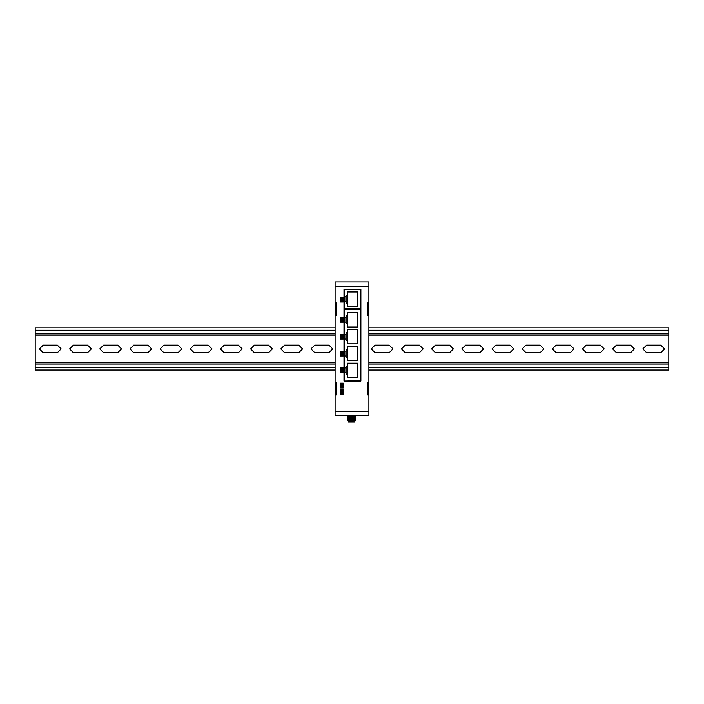 <?xml version="1.0" encoding="UTF-8"?>
<svg xmlns="http://www.w3.org/2000/svg" width="704" height="704" viewBox="0 0 704 704"><rect width="100%" height="100%" fill="white"/><g stroke="black" fill="none" stroke-linecap="round" stroke-linejoin="round"><path stroke-width="1.06" d="M368.896 286.554L335.104 286.554L335.104 281.961L368.896 281.961L368.896 302.905L367.866 302.905L367.866 315.33L368.896 315.33L368.896 314.547L367.928 314.547L367.928 315.33M367.928 394.988L367.928 383.337L368.896 383.337L368.896 382.554L367.866 382.554L367.866 394.988L368.896 394.988L368.896 415.923L335.104 415.923L335.104 286.554M342.276 298.346L342.276 300.758L341.185 300.758L341.185 298.346L342.276 298.346M342.276 384.375L342.276 386.786L341.185 386.786L341.185 384.375L342.276 384.375M342.276 391.134L342.276 393.545L341.185 393.545L341.185 391.134L342.276 391.134M342.276 369.169L342.276 371.58L341.185 371.58L341.185 369.169L342.276 369.169M342.276 352.308L342.276 354.719L341.185 354.719L341.185 352.308L342.276 352.308M342.276 335.447L342.276 337.858L341.185 337.858L341.185 335.447L342.276 335.447M342.276 318.586L342.276 320.998L341.185 320.998L341.185 318.586L342.276 318.586M347.846 420.64L355.458 420.077L348.823 420.851M351.622 421.203L355.247 420.798L348.278 421.062L351.622 421.203M348.41 421.203L348.41 422.039L354.842 422.039L354.842 421.203M368.896 327.826L668.8 327.826L668.8 370.066L368.896 370.066M335.104 327.826L35.2 327.826L35.2 370.066L335.104 370.066M347.873 420.666L355.247 420.798M347.794 419.769L355.458 419.232L347.794 419.769L355.458 420.077M348.436 419.302L354.816 418.854M347.794 418.079L355.458 417.542L347.794 418.079L354.816 418.009M347.794 417.234L355.458 416.698L347.794 417.234L352.387 417.358M354.851 415.923L347.882 416.442L355.458 416.698M355.458 418.387L347.794 418.924L355.458 418.387L354.834 418.026L355.45 417.666M660.801 345.171L664.576 348.946L660.801 352.713L646.624 352.713L642.849 348.946L646.624 345.171L660.801 345.171M600.459 345.171L604.234 348.946L600.459 352.713L586.282 352.713L582.507 348.946L586.282 345.171L600.459 345.171M630.634 345.171L634.401 348.946L630.634 352.713L616.449 352.713L612.682 348.946L616.449 345.171L630.634 345.171M570.293 345.171L574.059 348.946L570.293 352.713L556.107 352.713L552.341 348.946L556.107 345.171L570.293 345.171M509.951 345.171L513.718 348.946L509.951 352.713L495.766 352.713L491.999 348.946L495.766 345.171L509.951 345.171M540.118 345.171L543.893 348.946L540.118 352.713L525.941 352.713L522.166 348.946L525.941 345.171L540.118 345.171M479.776 345.171L483.551 348.946L479.776 352.713L465.599 352.713L461.824 348.946L465.599 345.171L479.776 345.171M419.434 345.171L423.201 348.946L419.434 352.713L405.249 352.713L401.482 348.946L405.249 345.171L419.434 345.171M449.601 345.171L453.376 348.946L449.601 352.713L435.424 352.713L431.649 348.946L435.424 345.171L449.601 345.171M389.259 345.171L393.034 348.946L389.259 352.713L375.082 352.713L371.307 348.946L375.082 345.171L389.259 345.171M328.918 345.171L332.693 348.946L328.918 352.713L314.741 352.713L310.966 348.946L314.741 345.171L328.918 345.171M298.751 345.171L302.518 348.946L298.751 352.713L284.566 352.713L280.799 348.946L284.566 345.171L298.751 345.171M238.401 345.171L242.176 348.946L238.401 352.713L224.224 352.713L220.449 348.946L224.224 345.171L238.401 345.171M268.576 345.171L272.351 348.946L268.576 352.713L254.399 352.713L250.624 348.946L254.399 345.171L268.576 345.171M208.234 345.171L212.001 348.946L208.234 352.713L194.049 352.713L190.282 348.946L194.049 345.171L208.234 345.171M147.893 345.171L151.659 348.946L147.893 352.713L133.707 352.713L129.941 348.946L133.707 345.171L147.893 345.171M178.059 345.171L181.834 348.946L178.059 352.713L163.882 352.713L160.107 348.946L163.882 345.171L178.059 345.171M117.718 345.171L121.493 348.946L117.718 352.713L103.541 352.713L99.766 348.946L103.541 345.171L117.718 345.171M57.376 345.171L61.151 348.946L57.376 352.713L43.199 352.713L39.424 348.946L43.199 345.171L57.376 345.171M87.551 345.171L91.318 348.946L87.551 352.713L73.366 352.713L69.599 348.946L73.366 345.171L87.551 345.171M342.214 394.152L342.214 394.75M335.104 303.688L336.072 303.688L336.072 302.905M336.072 303.688L336.072 314.547L335.104 314.547M335.104 383.337L336.072 383.337L336.072 382.554M336.072 315.33L336.072 314.547M336.072 383.337L336.072 394.205L335.104 394.205M336.072 394.988L336.072 394.205M368.896 394.988L368.896 394.205L367.928 394.205M368.896 383.337L368.896 394.205M367.928 383.337L367.928 382.554M367.928 314.547L367.928 303.688L368.896 303.688L368.896 314.547M368.896 303.688L368.896 302.905M367.928 303.688L367.928 302.905M340.34 334.242L340.34 339.064L343.253 339.064L343.253 334.242L340.34 334.242M340.34 297.141L340.34 301.972L343.253 301.972L343.253 297.141L340.34 297.141M340.34 317.381L340.34 322.203L343.253 322.203L343.253 317.381L340.34 317.381M340.34 351.102L340.34 355.925L343.253 355.925L343.253 351.102L340.34 351.102M340.34 367.954L343.253 367.954L343.253 372.786L340.34 372.786L340.34 367.954M343.253 389.919L340.234 389.919L340.234 394.75L343.253 394.75L343.253 389.919M343.253 383.161L340.234 383.161L340.234 387.992L343.253 387.992L343.253 383.161M343.966 381.022L343.966 289.3L360.862 289.3L360.862 381.022L343.966 381.022M335.104 315.33L336.134 315.33L336.134 302.905L335.104 302.905M335.104 394.988L336.134 394.988L336.134 382.554L335.104 382.554M368.896 315.33L368.896 382.554M344.265 289.3L360.316 289.582L360.316 308.81L344.265 308.81L344.265 309.408L360.615 309.408L360.615 380.758L344.265 381.022M342.329 394.75L342.329 389.919M342.329 387.992L342.329 383.161M342.329 372.786L341.986 367.954M342.329 355.925L341.986 351.102M342.329 339.064L341.986 334.242M341.986 321.851L342.329 317.381M341.986 301.602L342.329 297.141M346.078 301.611L344.863 301.611L344.863 296.78L346.078 296.78L346.078 301.611M357.535 306.381L347.283 306.381L347.283 292.019L357.535 292.019L357.535 306.381M341.968 301.919L340.34 301.919M341.132 301.074L340.34 301.074M341.141 300.388L340.34 300.388M341.141 299.543L340.34 299.543M341.141 298.857L340.34 298.857M341.132 298.012L340.34 298.012M342.329 297.326L340.34 297.326M344.265 380.838L344.265 289.45M347.283 303.063L346.078 303.063L346.078 295.337L347.283 295.337L347.283 303.063M342.32 301.066L342.329 297.748L341.132 297.748L341.141 301.066L342.329 301.365L341.132 301.066M341.132 298.047L342.329 298.047M342.32 387.086L342.329 383.768L341.132 383.768L341.141 387.086L342.329 387.385L341.132 387.086M341.132 384.067L342.329 384.067M342.32 393.844L342.329 390.526L341.132 390.526L341.141 393.844L342.329 394.152L341.132 393.844M341.132 390.826L342.329 390.826M342.32 371.879L342.329 368.562L341.132 368.562L341.141 371.879L342.329 372.178L341.132 371.879M341.132 368.861L342.329 368.861M342.32 355.018L342.329 351.701L341.132 351.701L341.141 355.018L342.329 355.326L341.132 355.018M341.132 352L342.329 352M342.32 338.158L342.329 334.84L341.132 334.84L341.141 338.158L342.329 338.466L341.132 338.158M341.132 335.148L342.329 335.148M342.32 321.306L342.329 317.979L341.132 317.979L341.141 321.306L342.329 321.605L341.132 321.306M341.132 318.287L342.329 318.287M341.686 372.786L341.686 372.178L341.686 372.786M341.686 387.684L342.329 387.64L341.686 387.684M344.265 356.277L344.265 356.77M341.959 389.919L341.308 389.919M341.308 390.06L340.41 389.919M341.141 384.146L341.062 387.992M340.234 384.322L341.062 384.146M341.123 386.082L341.123 386.566L341.062 386.082M342.329 387.622L341.062 387.622M341.141 353.276L340.454 353.276L341.141 353.76M344.925 308.81L344.925 309.408M354.578 309.408L354.578 308.81M340.991 319.449L340.402 319.554L340.93 320.135M340.991 334.778L340.402 334.884L340.93 335.465M340.991 337.841L340.402 337.946L340.93 338.527M340.991 353.17L340.402 353.276L340.93 353.857M344.265 415.923L354.086 415.923M341.141 393.149L340.314 393.131M341.123 390.06L341.141 391.706L340.234 391.741M341.141 391.706L340.498 391.706M341.686 372.249L340.34 372.249M341.141 371.562L340.34 371.562M341.141 370.718L340.34 370.718M341.141 370.031L340.34 370.031M341.141 369.186L340.34 369.186M342.329 368.5L340.34 368.5M341.141 354.702L340.34 354.702M341.141 353.857L340.34 353.857M342.329 355.388L340.34 355.388M342.329 351.639L340.34 351.639M341.141 353.17L340.34 353.17M341.141 352.326L340.34 352.326M342.329 338.527L340.34 338.527M341.141 337.841L340.34 337.841M341.141 336.996L340.34 336.996M341.141 336.31L340.34 336.31M341.141 335.465L340.34 335.465M342.329 334.778L340.34 334.778M341.141 320.98L340.34 320.98M341.141 320.135L340.34 320.135M342.329 321.666L340.34 321.666M341.141 319.449L340.34 319.449M341.141 318.604L340.34 318.604M342.329 317.918L340.34 317.918M346.078 322.203L344.863 322.203L344.863 317.381L346.078 317.381L346.078 322.203M357.535 326.973L347.283 326.973L347.283 312.611L357.535 312.611L357.535 326.973M347.283 323.655L346.078 323.655L346.078 315.929L347.283 315.929L347.283 323.655M346.078 339.064L344.863 339.064L344.863 334.242L346.078 334.242L346.078 339.064M357.535 343.834L347.283 343.834L347.283 329.472L357.535 329.472L357.535 343.834M347.283 340.516L346.078 340.516L346.078 332.79L347.283 332.79L347.283 340.516M346.078 355.925L344.863 355.925L344.863 351.102L346.078 351.102L346.078 355.925M357.535 360.694L347.283 360.694L347.283 346.333L357.535 346.333L357.535 360.694M347.283 357.377L346.078 357.377L346.078 349.65L347.283 349.65L347.283 357.377M346.078 372.786L344.863 372.786L344.863 367.954L346.078 367.954L346.078 372.786M357.535 377.555L347.283 377.555L347.283 363.194L357.535 363.194L357.535 377.555M347.283 374.238L346.078 374.238L346.078 366.511L347.283 366.511L347.283 374.238M340.234 391.459L340.762 391.706M355.458 419.232L354.834 418.871L355.45 418.51M347.794 418.924L348.418 419.294L347.802 419.646M35.2 364.03L335.104 364.03M368.896 364.03L668.8 364.03M35.2 333.863L335.104 333.863M368.896 333.863L668.8 333.863M368.896 411.338L335.104 411.338M342.276 300.758L341.185 300.758M342.276 299.86L341.185 299.86M342.276 299.253L341.185 299.253M342.276 386.786L341.185 386.786M342.276 385.88L341.185 385.88M342.276 385.273L341.185 385.273M342.276 393.545L341.185 393.545M342.276 392.638L341.185 392.638M342.276 392.04L341.185 392.04M342.276 371.58L341.185 371.58M342.276 370.674L341.185 370.674M342.276 370.066L341.185 370.066M342.276 354.719L341.185 354.719M342.276 353.813L341.185 353.813M342.276 353.214L341.185 353.214M342.276 337.858L341.185 337.858M342.276 336.952L341.185 336.952M342.276 336.354L341.185 336.354M342.276 320.998L341.185 320.998M342.276 320.091L341.185 320.091M342.276 319.493L341.185 319.493M341.748 372.786L341.748 372.178M342.294 372.178L342.294 372.786M341.748 387.992L342.294 387.992M35.2 367.655L335.104 367.655M368.896 367.655L668.8 367.655M35.2 362.824L335.104 362.824M368.896 362.824L668.8 362.824M35.2 335.069L335.104 335.069M368.896 335.069L668.8 335.069M35.2 330.238L335.104 330.238M368.896 330.238L668.8 330.238M348.207 416.117L347.882 416.442M348.436 420.121L347.802 420.49M348.436 418.431L347.802 418.801M348.436 417.586L347.802 417.956M348.436 416.742L347.802 417.111M355.45 420.2L354.816 420.57M355.45 419.355L354.816 419.725M355.45 416.821L354.816 417.19"/></g></svg>
